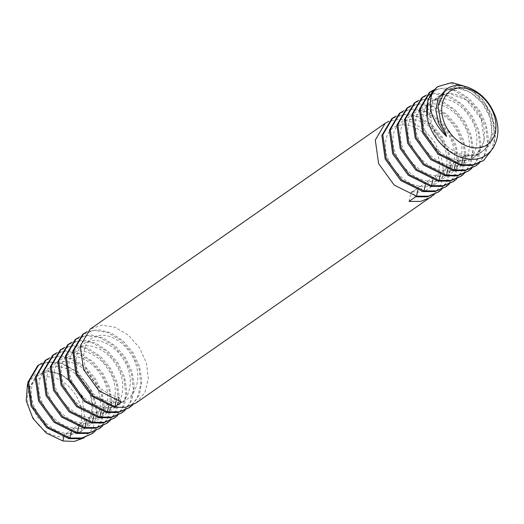<?xml version="1.0" encoding="UTF-8"?>
<svg xmlns="http://www.w3.org/2000/svg" width="524" height="524" viewBox="0 0 524 524"><rect width="100%" height="100%" fill="white"/><g stroke="black" fill="none" stroke-linecap="round" stroke-linejoin="round"><path stroke-width="0.39" stroke-dasharray="2.62 1.97" d="M84.161 437.802L93.285 427.649L96.835 413.043L91.903 391.055L78.128 372.282L59.677 362.032L42.077 363.132M96.835 413.043A43.413 32.062 55.1 0 0 85.759 382.638L74.729 370.854L61.747 363.584L48.745 361.822L37.643 365.772M95.126 431.167L101.938 420.785L104.342 407.417L102.075 392.758L95.486 378.662L85.478 366.905L73.406 358.973L60.882 355.848L49.584 357.899M91.084 434.363L99.724 424.309L103.333 410.312L101.446 394.454L94.405 379.107L83.368 366.551L70.078 358.645L56.631 356.556L45.149 360.538M85.759 382.638C95.289 402.976 93.652 419.377 80.84 431.841L84.98 419.56L82.032 397.854L74.388 385.166L61.616 374.477L47.501 370.52L35.232 374.057L27.497 384.23M57.299 436.368A32.56 24.045 55.1 0 0 76.733 396.825A32.56 24.045 55.1 0 0 29.966 387.308A32.56 24.045 55.1 0 0 57.299 436.368M102.625 425.933L109.444 415.545L111.841 402.183L109.575 387.524L102.986 373.429L92.977 361.671L80.906 353.739L68.382 350.615L57.083 352.665M98.584 429.13L107.224 419.076L110.839 405.078L108.946 389.221L101.911 373.874L90.868 361.311L77.578 353.412L64.131 351.316L52.649 355.298M110.132 420.693L116.944 410.312L119.348 396.95L117.081 382.291L110.485 368.195L100.484 356.438L88.412 348.506L75.888 345.381L64.59 347.425M106.09 423.896L114.73 413.836L118.339 399.845L116.452 383.987L109.418 368.634L98.374 356.078L85.085 348.178L71.637 346.082L60.155 350.065M117.631 415.46L124.45 405.078L126.847 391.716L124.581 377.057L117.992 362.955L107.99 351.204L95.912 343.266L83.388 340.142L72.089 342.192M113.59 418.663L122.23 408.602L125.845 394.605L123.952 378.754L116.918 363.401L105.874 350.844L92.584 342.938L79.137 340.849L67.655 344.831M125.138 410.226L131.95 399.845L134.354 386.476L132.087 371.824L125.498 357.722L115.49 345.964L103.418 338.032L90.894 334.908L79.596 336.958M121.096 413.423L129.736 403.369L133.345 389.371L131.458 373.52L124.424 358.167L113.38 345.611L100.091 337.705L86.643 335.615L75.161 339.598M132.638 404.993L139.456 394.605L141.853 381.243L139.587 366.584L132.998 352.488L122.996 340.731L110.918 332.799L98.394 329.675L87.095 331.725M128.596 408.189L137.236 398.135L140.851 384.138L138.958 368.28L131.924 352.934L120.887 340.377L107.597 332.471L94.15 330.375L82.661 334.358M434.258 194.548L441.07 184.16L443.474 170.798L441.208 156.139L434.619 142.043L424.61 130.286L412.539 122.354L400.015 119.23L388.716 121.28M136.102 402.956L144.742 392.895L148.351 378.904L146.465 363.047L139.423 347.694L128.387 335.137L115.097 327.238L101.649 325.142L90.167 329.124M116.164 400.722L116.669 398.325L118.057 396.642L121.483 402.046M409.034 201.412L410.783 193.12L412.178 191.43L415.604 196.834M441.758 189.315L448.577 178.926L450.974 165.564L448.708 150.905L442.118 136.81L432.117 125.053L420.038 117.121L407.515 113.996L396.216 116.04M437.717 192.511L446.356 182.45L449.972 168.459L448.079 152.602L441.044 137.249L430.001 124.692L416.711 116.793L403.264 114.697L391.782 118.679M449.264 184.075L456.077 173.693L458.48 160.331L456.214 145.672L449.625 131.57L439.616 119.819L427.545 111.881L415.021 108.756L403.722 110.806M445.223 187.278L453.863 177.217L457.472 163.219L455.585 147.368L448.544 132.015L437.507 119.459L424.217 111.56L410.77 109.464L399.288 113.446M456.764 178.841L463.583 168.459L465.98 155.091L463.714 140.432L457.125 126.336L447.116 114.579L435.044 106.647L422.521 103.523L411.222 105.573M452.723 182.044L461.362 171.983L464.978 157.986L463.085 142.135L456.05 126.782L445.014 114.225L431.724 106.32L418.276 104.23L406.788 108.213M464.271 173.608L471.083 163.219L473.486 149.857L471.22 135.199L464.624 121.103L454.622 109.346L442.551 101.414L430.027 98.289L418.728 100.339M460.229 176.804L468.869 166.75L472.478 152.753L470.591 136.895L463.557 121.548L452.513 108.992L439.223 101.086L425.776 98.99L414.294 102.979M471.77 168.374L478.589 157.986L480.986 144.624L478.72 129.965L472.131 115.87L462.122 104.112L450.051 96.18L437.527 93.056L426.228 95.099M467.729 171.571L476.368 161.516L479.984 147.519L478.091 131.662L471.056 116.308L460.013 103.752L446.723 95.853L433.276 93.757L421.794 97.739M479.277 163.134L486.089 152.753L488.492 139.391L486.226 124.732L479.63 110.636L469.628 98.879L457.557 90.947L445.033 87.822L433.728 89.866M475.235 166.337L483.875 156.276L487.484 142.286L485.597 126.428L478.563 111.081L467.519 98.519L454.229 90.619L440.782 88.523L429.3 92.506M493.713 147.198L495.907 131.229L491.695 113.977L481.916 98.466L468.397 87.39M482.735 161.104L491.374 151.043L494.99 137.046L493.097 121.195L486.062 105.841L475.026 93.285L461.729 85.379L448.289 83.29L436.8 87.272M63.646 437.37L64.151 434.972L116.669 398.325M71.146 432.13L71.65 429.739L73.046 428.049L76.471 433.453M80.84 431.841L66.024 433.662L68.965 438.686M74.388 385.166L61.649 374.83L47.88 371.444L36.385 375.688L29.934 386.496L30.143 401.299L37.086 416.593L49.315 428.783L64.151 434.972L65.539 433.283L66.024 433.662L81.03 423.196L83.971 428.219M78.652 426.896L79.157 424.499L80.545 422.816L81.03 423.196L88.536 417.956L91.477 422.986M86.152 421.663L86.657 419.266L88.045 417.576L88.536 417.956L96.036 412.722L98.977 417.746M93.658 416.429L94.163 414.032L95.551 412.342L96.036 412.722L103.542 407.489L106.477 412.512M101.158 411.189L101.663 408.799L103.051 407.109L103.542 407.489L111.042 402.255L113.983 407.279M108.665 405.956L109.169 403.565L110.557 401.875L111.042 402.255L118.548 397.022M410.783 193.12L418.29 187.88L419.678 186.19L423.104 191.601M417.785 190.278L418.29 187.88L425.789 182.647L427.178 180.957L430.604 186.361M412.663 191.81L435.169 176.103L438.11 181.127M425.285 185.044L425.789 182.647L433.296 177.413L434.684 175.723L435.169 176.103L442.675 170.87L445.61 175.894M432.791 179.804L433.296 177.413L440.795 172.18L442.184 170.49L442.675 170.87L450.175 165.636L453.116 170.66M440.291 174.571L440.795 172.18L448.302 166.94L449.69 165.257L450.175 165.636L457.681 160.396L460.616 165.42M447.797 169.337L448.302 166.94L455.801 161.706L457.19 160.017L457.681 160.396L465.181 155.163L467.303 158.792M455.297 164.104L455.801 161.706L474.567 157.842L484.281 141.238L481.084 118.843L466.714 100.11L447.738 92.931L432.726 100.156L428.534 118.424L437.317 139.574M439.675 142.476L450.745 151.731L463.308 156.473L464.696 154.783L465.181 155.163L479.342 153.833L489.717 145.2L494.047 131.157L491.473 114.835L482.722 99.888L469.93 89.656L456.181 86.408L444.752 90.79M463.013 157.875L463.308 156.473L477.109 155.287L487.399 147.165L492.069 133.79L490.222 117.979L482.381 103.084L470.375 92.25L456.928 87.75L445.092 90.475M82.032 397.854C75.391 383.653 65.959 375.119 53.736 372.25C47.933 371.247 43.06 372.125 39.104 374.902C33.588 378.813 30.988 385.291 31.309 394.33C31.833 411.314 48.837 431.095 65.539 433.283C89.866 438.922 102.265 406.899 84.122 382.939C75.194 369.787 57.954 362.077 46.649 369.636C41.481 373.265 38.841 379.212 38.743 387.478C38.331 404.692 55.734 425.822 73.046 428.049C97.366 433.689 109.771 401.666 91.628 377.706C82.694 364.547 65.454 356.837 54.149 364.403C48.981 368.025 46.348 373.972 46.25 382.245C45.837 399.458 63.234 420.589 80.545 422.816C104.865 428.449 117.271 396.432 99.128 372.466C90.2 359.313 72.96 351.604 61.655 359.169C56.487 362.791 53.848 368.739 53.749 377.011C53.337 394.218 70.74 415.355 88.045 417.576C112.372 423.215 124.778 391.192 106.634 367.232C97.7 354.08 80.46 346.371 69.155 353.929C63.987 357.558 61.354 363.505 61.256 371.778C60.843 388.985 78.24 410.122 95.551 412.342C119.872 417.982 132.277 385.959 114.134 361.999C105.206 348.846 87.967 341.137 76.661 348.696C71.493 352.325 68.854 358.272 68.755 366.545C68.343 383.751 85.746 404.882 103.051 407.109C127.378 412.748 139.784 380.725 121.64 356.765C112.706 343.606 95.466 335.904 84.161 343.462C78.993 347.084 76.36 353.032 76.262 361.305C75.849 378.518 93.246 399.648 110.557 401.875C134.878 407.508 147.283 375.492 129.14 351.525C120.212 338.373 102.973 330.664 91.667 338.229C86.499 341.851 83.86 347.798 83.761 356.071C83.349 373.278 100.752 394.415 118.057 396.642M412.178 191.43C436.499 197.063 448.904 165.047 430.761 141.08C421.827 127.928 404.587 120.219 393.282 127.784C388.114 131.406 385.481 137.353 385.382 145.626C384.97 162.833 402.366 183.97 419.678 186.19C443.998 191.83 456.404 159.807 438.261 135.847C429.333 122.695 412.093 114.985 400.788 122.55C395.62 126.173 392.98 132.12 392.882 140.393C392.469 157.6 409.873 178.736 427.178 180.957C451.505 186.596 463.91 154.573 445.767 130.614C436.833 117.461 419.593 109.752 408.288 117.311C403.12 120.939 400.487 126.887 400.388 135.159C399.976 152.366 417.373 173.496 434.684 175.723C459.004 181.363 471.41 149.34 453.267 125.38C444.339 112.221 427.099 104.518 415.794 112.077C410.626 115.699 407.986 121.653 407.888 129.919C407.476 147.133 424.879 168.263 442.184 170.49C466.511 176.129 478.916 144.107 460.773 120.14C451.839 106.988 434.599 99.278 423.294 106.844C418.126 110.466 415.493 116.413 415.394 124.686C414.982 141.893 432.379 163.03 449.69 165.257C474.01 170.889 486.416 138.873 468.273 114.907C459.345 101.754 442.105 94.045 430.8 101.61C425.626 105.232 422.992 111.18 422.894 119.452C422.482 136.659 439.885 157.796 457.19 160.017C481.517 165.656 493.922 133.633 475.779 109.673C466.845 96.521 449.605 88.811 438.3 96.37C433.132 99.999 430.499 105.946 430.401 114.219C429.988 131.426 447.385 152.556 464.696 154.783C491.538 161.313 502.215 122.197 479.1 99.416C461.146 82.17 440.979 84.292 437.972 106.405"/><path stroke-width="0.79" d="M42.077 363.132L38.58 365.117L28.663 381.904L31.984 405.511L47.573 426.949L69.902 438.031L81.77 438.012L92.021 433.708L95.126 431.167M38.58 365.117L37.643 365.772L27.726 382.559L31.047 406.166L46.636 427.604L68.965 438.686L80.834 438.667L92.021 433.708M49.584 357.899L46.086 359.883L36.169 376.671L39.49 400.277L55.079 421.715L77.408 432.798L89.27 432.772L99.521 428.475L102.625 425.933M46.086 359.883L45.149 360.538L35.232 377.326L38.547 400.932L54.142 422.37L76.471 433.453L88.333 433.427L99.521 428.475M27.497 384.23L26.2 400.762L33.012 418.538L46.289 433.106L62.887 440.959L74.231 441.437L84.161 437.802M57.083 352.665L53.586 354.643L43.669 371.431L46.99 395.044L62.579 416.482L84.908 427.564L96.776 427.538L107.027 423.241L110.132 420.693M53.586 354.643L52.649 355.298L42.732 372.086L46.053 395.699L61.642 417.137L83.971 428.219L95.84 428.193L107.027 423.241M64.59 347.425L61.092 349.41L51.175 366.197L54.496 389.81L70.085 411.248L92.414 422.331L104.276 422.305L114.527 418.008L117.631 415.46M61.092 349.41L60.155 350.065L50.239 366.852L53.553 390.465L69.148 411.903L91.477 422.986L103.339 422.96L114.527 418.008M72.089 342.192L68.592 344.176L58.675 360.964L61.996 384.57L77.585 406.008L99.914 417.091L111.782 417.071L122.033 412.774L125.138 410.226M68.592 344.176L67.655 344.831L57.738 361.619L61.059 385.225L76.648 406.663L98.977 417.746L110.846 417.726L122.033 412.774M79.596 336.958L76.098 338.943L66.181 355.731L69.502 379.337L85.091 400.775L107.42 411.857L119.282 411.831L129.533 407.534L132.638 404.993M76.098 338.943L75.161 339.598L65.245 356.386L68.559 379.992L84.154 401.43L106.477 412.512L118.345 412.486L129.533 407.534M87.095 331.725L83.598 333.709L73.681 350.497L77.002 374.103L92.591 395.541L114.92 406.624L121.483 402.046L99.16 390.963L83.565 369.525L80.251 345.912L90.167 329.124L385.219 123.264L375.302 140.046L378.623 163.658L394.212 185.096L416.541 196.179L428.403 196.153L438.654 191.856L441.758 189.315M83.598 333.709L82.661 334.358L72.744 351.152L76.065 374.758L91.654 396.196L113.983 407.279L125.852 407.253L136.102 402.956L434.258 194.548M431.154 197.089L420.903 201.386L409.034 201.412L415.604 196.834L427.466 196.808L438.654 191.856M388.716 121.28L385.219 123.264M114.92 406.624L116.164 400.722M396.216 116.04L392.718 118.024L382.802 134.812L386.123 158.425L401.712 179.863L424.04 190.946L435.909 190.919L446.16 186.623L449.264 184.075M392.718 118.024L391.782 118.679L381.865 135.467L385.186 159.08L400.775 180.518L423.104 191.601L434.972 191.574L446.16 186.623M403.722 110.806L400.225 112.791L390.308 129.579L393.629 153.185L409.218 174.623L431.547 185.706L443.409 185.686L453.66 181.389L456.764 178.841M400.225 112.791L399.288 113.446L389.371 130.234L392.686 153.84L408.281 175.278L430.604 186.361L442.472 186.341L453.66 181.389M411.222 105.573L407.724 107.558L397.808 124.345L401.129 147.951L416.718 169.39L439.046 180.472L450.915 180.446L461.166 176.149L464.271 173.608M407.724 107.558L406.788 108.213L396.871 125L400.192 148.606L415.781 170.045L438.11 181.127L449.978 181.101L461.166 176.149M418.728 100.339L415.231 102.324L405.314 119.112L408.635 142.718L424.224 164.156L446.553 175.239L458.415 175.213L468.666 170.916L471.77 168.374M415.231 102.324L414.294 102.979L404.377 119.767L407.692 143.373L423.287 164.811L445.61 175.894L457.478 175.868L468.666 170.916M426.228 95.099L422.73 97.084L412.814 113.872L416.135 137.484L431.724 158.923L454.053 170.005L465.921 169.979L476.172 165.682L479.277 163.134M422.73 97.084L421.794 97.739L411.877 114.527L415.198 138.139L430.787 159.578L453.116 170.66L464.985 170.634L476.172 165.682M433.728 89.866L430.237 91.851L420.32 108.638L423.641 132.251L439.23 153.689L461.559 164.772L473.421 164.746L483.672 160.449L493.713 147.198M430.237 91.851L429.3 92.506L419.383 109.293L422.698 132.9L438.293 154.338L460.616 165.42L472.484 165.401L483.672 160.449M433.171 90.901A43.413 32.062 55.1 0 0 427.211 117.841C430.846 137.308 449.264 156.512 467.303 158.792C491.158 163.527 506.046 136.345 493.228 111.402C483.541 89.394 456.771 78.181 444.752 90.79L437.972 106.405L441.182 124.496L445.583 133.05L446.553 136.515C431.239 120.946 426.778 105.743 433.171 90.901L437.736 86.617L436.8 87.272L427.885 99.842L427.211 117.841M468.397 87.39L451.95 82.563L437.736 86.617M471.462 147.401A32.56 24.045 55.1 0 0 490.896 107.859A32.56 24.045 55.1 0 0 444.123 98.342A32.56 24.045 55.1 0 0 471.462 147.401M62.887 440.959L63.646 437.37M69.902 438.031L71.146 432.13M77.408 432.798L78.652 426.896M84.908 427.564L86.152 421.663M92.414 422.331L93.658 416.429M99.914 417.091L101.158 411.189M107.42 411.857L108.665 405.956M416.541 196.179L417.785 190.278M424.04 190.946L425.285 185.044M431.547 185.706L432.791 179.804M439.046 180.472L440.291 174.571M446.553 175.239L447.797 169.337M454.053 170.005L455.297 164.104M437.317 139.574L439.675 142.476M461.559 164.772L463.013 157.875M445.092 90.475L438.09 98.492L435.83 110.295L438.791 123.769L446.553 136.515"/></g></svg>

